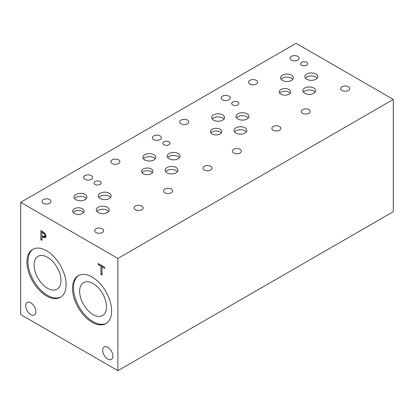 <?xml version="1.0" encoding="UTF-8"?>
<svg xmlns="http://www.w3.org/2000/svg" width="414" height="414" viewBox="0 0 414 414"><rect width="100%" height="100%" fill="white"/><g stroke="black" fill="none" stroke-linecap="round" stroke-linejoin="round"><path stroke-width="0.62" d="M117.902 258.439L117.902 370.68L20.7 314.562L20.7 202.322L117.902 258.439L393.3 99.438L296.098 43.32L20.7 202.322M41.938 232.125L41.938 235.851L44.401 236.715L44.862 235.592L44.277 233.827L41.938 232.125L42.87 231.586M45.633 236.001L44.381 236.725L45.959 235.711M45.017 233.408L45.985 236.203L45.276 237.869L41.938 236.911L41.938 240.399L40.862 239.778L40.862 230.427L45.017 233.408M40.862 239.778L41.938 239.157M42.14 236.798L42.14 235.97M42.14 232.011L42.14 231.162M41.938 236.911L42.859 236.384M45.768 237.305L44.262 236.777M92.079 322.247A27.676 15.98 60 0 1 73.997 297.857A27.676 15.98 60 0 1 78.241 275.683A27.676 15.98 60 0 1 92.079 277.054A27.676 15.98 60 0 1 110.155 301.444A27.676 15.98 60 0 1 105.917 323.619A27.676 15.98 60 0 1 92.079 322.247M46.523 295.948A27.676 15.98 60 0 1 28.442 271.558A27.676 15.98 60 0 1 32.685 249.383A27.676 15.98 60 0 1 46.523 250.755A27.676 15.98 60 0 1 64.605 275.139A27.676 15.98 60 0 1 60.361 297.319A27.676 15.98 60 0 1 46.523 295.948M35.909 311.67A7.219 4.166 60 0 1 34.419 314.971A7.219 4.166 60 0 1 28.856 313.041A7.219 4.166 60 0 1 25.704 305.775A7.219 4.166 60 0 1 27.2 302.474A7.219 4.166 60 0 1 32.763 304.409A7.219 4.166 60 0 1 35.909 311.67M112.893 356.118A7.219 4.166 60 0 1 111.397 359.419A7.219 4.166 60 0 1 105.839 357.484A7.219 4.166 60 0 1 102.688 350.223A7.219 4.166 60 0 1 104.183 346.922A7.219 4.166 60 0 1 109.746 348.852A7.219 4.166 60 0 1 112.893 356.118M102.02 275.087L100.944 274.466L100.944 266.218L98.227 264.649L98.227 263.542L104.737 267.304L104.737 268.412L102.02 266.839L102.02 275.087M100.944 274.466L102.02 273.845M102.02 266.839L102.977 266.29M98.227 264.649L99.184 264.096M100.944 266.218L101.901 265.664M102.222 266.725L102.222 265.85M117.902 370.68L393.3 211.678L393.3 99.438M60.853 297.014A27.676 15.98 60 0 1 47.527 295.368A27.676 15.98 60 0 1 29.585 271.439A27.676 15.98 60 0 1 33.198 249.109M47.527 288.279A18.992 10.966 60 0 1 35.118 271.543A18.992 10.966 60 0 1 38.031 256.323A18.992 10.966 60 0 1 47.527 257.265A18.992 10.966 60 0 1 59.937 274.001A18.992 10.966 60 0 1 57.023 289.22A18.992 10.966 60 0 1 47.527 288.279M106.408 323.313A27.676 15.98 60 0 1 93.083 321.668A27.676 15.98 60 0 1 75.141 297.738A27.676 15.98 60 0 1 78.753 275.408M93.083 314.578A18.992 10.966 60 0 1 80.673 297.842A18.992 10.966 60 0 1 83.587 282.622A18.992 10.966 60 0 1 93.083 283.564A18.992 10.966 60 0 1 105.487 300.3A18.992 10.966 60 0 1 102.579 315.52A18.992 10.966 60 0 1 93.083 314.578M49.716 199.6A4.513 2.608 180 0 1 51.036 201.442A4.513 2.608 180 0 1 48.252 203.848A4.513 2.608 180 0 1 43.33 203.284A4.513 2.608 180 0 1 42.011 201.442A4.513 2.608 180 0 1 44.795 199.036A4.513 2.608 180 0 1 49.716 199.6M141.862 206.037A4.513 2.608 180 0 1 143.182 207.88A4.513 2.608 180 0 1 140.398 210.286A4.513 2.608 180 0 1 135.476 209.722A4.513 2.608 180 0 1 134.157 207.88A4.513 2.608 180 0 1 136.941 205.473A4.513 2.608 180 0 1 141.862 206.037M118.564 159.851A4.513 2.608 180 0 1 119.884 161.693A4.513 2.608 180 0 1 117.1 164.099A4.513 2.608 180 0 1 112.184 163.535A4.513 2.608 180 0 1 110.859 161.693A4.513 2.608 180 0 1 113.648 159.286A4.513 2.608 180 0 1 118.564 159.851M210.71 166.283A4.513 2.608 180 0 1 212.03 168.131A4.513 2.608 180 0 1 209.246 170.537A4.513 2.608 180 0 1 204.325 169.973A4.513 2.608 180 0 1 203.005 168.131A4.513 2.608 180 0 1 205.789 165.719A4.513 2.608 180 0 1 210.71 166.283M187.413 120.101A4.513 2.608 180 0 1 188.737 121.944A4.513 2.608 180 0 1 185.948 124.35A4.513 2.608 180 0 1 181.032 123.786A4.513 2.608 180 0 1 179.707 121.944A4.513 2.608 180 0 1 182.496 119.537A4.513 2.608 180 0 1 187.413 120.101M279.559 126.534A4.513 2.608 180 0 1 280.883 128.376A4.513 2.608 180 0 1 278.094 130.788A4.513 2.608 180 0 1 273.178 130.219A4.513 2.608 180 0 1 271.853 128.376A4.513 2.608 180 0 1 274.642 125.97A4.513 2.608 180 0 1 279.559 126.534M240.063 149.34A4.513 2.608 180 0 1 241.388 151.182A4.513 2.608 180 0 1 238.599 153.589A4.513 2.608 180 0 1 233.682 153.025A4.513 2.608 180 0 1 232.357 151.182A4.513 2.608 180 0 1 235.147 148.771A4.513 2.608 180 0 1 240.063 149.34M228.916 96.136A4.513 2.608 180 0 1 230.241 97.978A4.513 2.608 180 0 1 227.457 100.39A4.513 2.608 180 0 1 222.535 99.826A4.513 2.608 180 0 1 221.216 97.978A4.513 2.608 180 0 1 224 95.572A4.513 2.608 180 0 1 228.916 96.136M171.215 189.089A4.513 2.608 180 0 1 172.534 190.932A4.513 2.608 180 0 1 169.75 193.338A4.513 2.608 180 0 1 164.829 192.774A4.513 2.608 180 0 1 163.509 190.932A4.513 2.608 180 0 1 166.293 188.525A4.513 2.608 180 0 1 171.215 189.089M160.068 135.89A4.513 2.608 180 0 1 161.393 137.733A4.513 2.608 180 0 1 158.603 140.139A4.513 2.608 180 0 1 153.687 139.575A4.513 2.608 180 0 1 152.362 137.733A4.513 2.608 180 0 1 155.152 135.321A4.513 2.608 180 0 1 160.068 135.89M102.367 228.838A4.513 2.608 180 0 1 103.686 230.681A4.513 2.608 180 0 1 100.902 233.087A4.513 2.608 180 0 1 95.981 232.523A4.513 2.608 180 0 1 94.661 230.681A4.513 2.608 180 0 1 97.445 228.274A4.513 2.608 180 0 1 102.367 228.838M91.22 175.639A4.513 2.608 180 0 1 92.539 177.482A4.513 2.608 180 0 1 89.755 179.888A4.513 2.608 180 0 1 84.834 179.324A4.513 2.608 180 0 1 83.514 177.482A4.513 2.608 180 0 1 86.298 175.075A4.513 2.608 180 0 1 91.22 175.639M152.481 172.695A5.729 3.307 0 0 0 151.307 171.707A5.729 3.307 0 0 0 142.028 172.695M151.307 169.005A5.729 3.307 180 0 1 152.983 171.344A5.729 3.307 180 0 1 149.449 174.403A5.729 3.307 180 0 1 143.203 173.683A5.729 3.307 180 0 1 141.526 171.344A5.729 3.307 180 0 1 145.06 168.291A5.729 3.307 180 0 1 151.307 169.005M290.183 93.197A5.729 3.307 0 0 0 289.003 92.208A5.729 3.307 0 0 0 279.724 93.197M289.003 89.507A5.729 3.307 180 0 1 290.68 91.846A5.729 3.307 180 0 1 287.145 94.899A5.729 3.307 180 0 1 280.904 94.185A5.729 3.307 180 0 1 279.227 91.846A5.729 3.307 180 0 1 282.762 88.793A5.729 3.307 180 0 1 289.003 89.507M221.335 132.946A5.729 3.307 0 0 0 220.155 131.957A5.729 3.307 0 0 0 210.876 132.946M220.155 129.256A5.729 3.307 180 0 1 221.832 131.595A5.729 3.307 180 0 1 218.297 134.648A5.729 3.307 180 0 1 212.056 133.934A5.729 3.307 180 0 1 210.379 131.595A5.729 3.307 180 0 1 213.914 128.542A5.729 3.307 180 0 1 220.155 129.256M83.633 212.444A5.729 3.307 0 0 0 82.453 211.456A5.729 3.307 0 0 0 73.174 212.444M82.453 208.759A5.729 3.307 180 0 1 84.13 211.093A5.729 3.307 180 0 1 80.595 214.152A5.729 3.307 180 0 1 74.354 213.433A5.729 3.307 180 0 1 72.678 211.093A5.729 3.307 180 0 1 76.212 208.04A5.729 3.307 180 0 1 82.453 208.759M108.613 211.435A6.438 3.716 0 0 0 107.288 210.322A6.438 3.716 0 0 0 96.86 211.435M107.288 207.29A6.438 3.716 180 0 1 109.177 209.919A6.438 3.716 180 0 1 105.203 213.35A6.438 3.716 180 0 1 98.185 212.548A6.438 3.716 180 0 1 96.302 209.919A6.438 3.716 180 0 1 100.271 206.482A6.438 3.716 180 0 1 107.288 207.29M155.172 158.816A6.438 3.716 0 0 0 153.848 157.703A6.438 3.716 0 0 0 143.42 158.816M153.848 154.67A6.438 3.716 180 0 1 155.731 157.299A6.438 3.716 180 0 1 151.757 160.73A6.438 3.716 180 0 1 144.745 159.928A6.438 3.716 180 0 1 142.856 157.299A6.438 3.716 180 0 1 146.83 153.863A6.438 3.716 180 0 1 153.848 154.67M179.474 157.656A6.438 3.716 0 0 0 178.149 156.544A6.438 3.716 0 0 0 167.717 157.656M178.149 153.511A6.438 3.716 180 0 1 180.033 156.14A6.438 3.716 180 0 1 176.059 159.571A6.438 3.716 180 0 1 169.041 158.764A6.438 3.716 180 0 1 167.158 156.14A6.438 3.716 180 0 1 171.132 152.704A6.438 3.716 180 0 1 178.149 153.511M246.314 131.937A6.438 3.716 0 0 0 244.99 130.824A6.438 3.716 0 0 0 234.562 131.937M244.99 127.786A6.438 3.716 180 0 1 246.873 130.415A6.438 3.716 180 0 1 242.899 133.851A6.438 3.716 180 0 1 235.887 133.044A6.438 3.716 180 0 1 233.998 130.415A6.438 3.716 180 0 1 237.972 126.984A6.438 3.716 180 0 1 244.99 127.786M292.874 79.312A6.438 3.716 0 0 0 291.549 78.205A6.438 3.716 0 0 0 281.116 79.312M291.549 75.167A6.438 3.716 180 0 1 293.433 77.796A6.438 3.716 180 0 1 289.458 81.232A6.438 3.716 180 0 1 282.441 80.425A6.438 3.716 180 0 1 280.557 77.796A6.438 3.716 180 0 1 284.532 74.365A6.438 3.716 180 0 1 291.549 75.167M317.171 78.153A6.438 3.716 0 0 0 315.846 77.045A6.438 3.716 0 0 0 305.418 78.153M315.846 74.008A6.438 3.716 180 0 1 317.735 76.637A6.438 3.716 180 0 1 313.76 80.073A6.438 3.716 180 0 1 306.743 79.265A6.438 3.716 180 0 1 304.859 76.637A6.438 3.716 180 0 1 308.834 73.206A6.438 3.716 180 0 1 315.846 74.008M315.163 92.182A6.438 3.716 0 0 0 313.838 91.075A6.438 3.716 0 0 0 303.41 92.182M313.838 88.037A6.438 3.716 180 0 1 315.727 90.666A6.438 3.716 180 0 1 311.752 94.102A6.438 3.716 180 0 1 304.735 93.295A6.438 3.716 180 0 1 302.851 90.666A6.438 3.716 180 0 1 306.826 87.235A6.438 3.716 180 0 1 313.838 88.037M248.322 117.907A6.438 3.716 0 0 0 246.998 116.795A6.438 3.716 0 0 0 236.57 117.907M246.998 113.757A6.438 3.716 180 0 1 248.881 116.386A6.438 3.716 180 0 1 244.907 119.822A6.438 3.716 180 0 1 237.895 119.015A6.438 3.716 180 0 1 236.006 116.386A6.438 3.716 180 0 1 239.98 112.955A6.438 3.716 180 0 1 246.998 113.757M224.021 119.066A6.438 3.716 0 0 0 222.696 117.954A6.438 3.716 0 0 0 212.268 119.066M222.696 114.921A6.438 3.716 180 0 1 224.585 117.545A6.438 3.716 180 0 1 220.61 120.981A6.438 3.716 180 0 1 213.593 120.174A6.438 3.716 180 0 1 211.709 117.545A6.438 3.716 180 0 1 215.684 114.114A6.438 3.716 180 0 1 222.696 114.921M177.461 171.686A6.438 3.716 0 0 0 176.141 170.573A6.438 3.716 0 0 0 165.709 171.686M176.141 167.541A6.438 3.716 180 0 1 178.025 170.17A6.438 3.716 180 0 1 174.051 173.601A6.438 3.716 180 0 1 167.033 172.793A6.438 3.716 180 0 1 165.15 170.17A6.438 3.716 180 0 1 169.124 166.733A6.438 3.716 180 0 1 176.141 167.541M110.621 197.406A6.438 3.716 0 0 0 109.296 196.293A6.438 3.716 0 0 0 98.868 197.406M109.296 193.26A6.438 3.716 180 0 1 111.185 195.889A6.438 3.716 180 0 1 107.21 199.32A6.438 3.716 180 0 1 100.193 198.518A6.438 3.716 180 0 1 98.309 195.889A6.438 3.716 180 0 1 102.284 192.453A6.438 3.716 180 0 1 109.296 193.26M86.324 198.565A6.438 3.716 0 0 0 84.999 197.452A6.438 3.716 0 0 0 74.567 198.565M84.999 194.42A6.438 3.716 180 0 1 86.883 197.048A6.438 3.716 180 0 1 82.909 200.479A6.438 3.716 180 0 1 75.891 199.677A6.438 3.716 180 0 1 74.008 197.048A6.438 3.716 180 0 1 77.982 193.612A6.438 3.716 180 0 1 84.999 194.42M168.964 141.79A3.576 2.065 180 0 1 170.009 143.249A3.576 2.065 180 0 1 167.805 145.154A3.576 2.065 180 0 1 163.908 144.709A3.576 2.065 180 0 1 162.862 143.249A3.576 2.065 180 0 1 165.067 141.345A3.576 2.065 180 0 1 168.964 141.79M306.66 62.291A3.576 2.065 180 0 1 307.711 63.751A3.576 2.065 180 0 1 305.501 65.655A3.576 2.065 180 0 1 301.609 65.21A3.576 2.065 180 0 1 300.559 63.751A3.576 2.065 180 0 1 302.769 61.841A3.576 2.065 180 0 1 306.66 62.291M237.812 102.041A3.576 2.065 180 0 1 238.857 103.5A3.576 2.065 180 0 1 236.653 105.404A3.576 2.065 180 0 1 232.756 104.959A3.576 2.065 180 0 1 231.711 103.5A3.576 2.065 180 0 1 233.915 101.59A3.576 2.065 180 0 1 237.812 102.041M100.11 181.539A3.576 2.065 180 0 1 101.161 182.998A3.576 2.065 180 0 1 98.951 184.908A3.576 2.065 180 0 1 95.06 184.458A3.576 2.065 180 0 1 94.009 182.998A3.576 2.065 180 0 1 96.219 181.094A3.576 2.065 180 0 1 100.11 181.539M256.266 80.352A4.513 2.608 180 0 1 257.586 82.195A4.513 2.608 180 0 1 254.801 84.601A4.513 2.608 180 0 1 249.88 84.037A4.513 2.608 180 0 1 248.56 82.195A4.513 2.608 180 0 1 251.345 79.788A4.513 2.608 180 0 1 256.266 80.352M348.412 86.785A4.513 2.608 180 0 1 349.732 88.627A4.513 2.608 180 0 1 346.948 91.033A4.513 2.608 180 0 1 342.026 90.469A4.513 2.608 180 0 1 340.706 88.627A4.513 2.608 180 0 1 343.491 86.221A4.513 2.608 180 0 1 348.412 86.785M308.916 109.586A4.513 2.608 180 0 1 310.236 111.428A4.513 2.608 180 0 1 307.452 113.84A4.513 2.608 180 0 1 302.53 113.27A4.513 2.608 180 0 1 301.211 111.428A4.513 2.608 180 0 1 303.995 109.022A4.513 2.608 180 0 1 308.916 109.586M297.769 56.387A4.513 2.608 180 0 1 299.089 58.229A4.513 2.608 180 0 1 296.305 60.635A4.513 2.608 180 0 1 291.384 60.071A4.513 2.608 180 0 1 290.064 58.229A4.513 2.608 180 0 1 292.848 55.823A4.513 2.608 180 0 1 297.769 56.387M44.277 233.827L45.012 233.403M42.833 232.637L43.718 232.13M44.862 235.592L45.83 235.033M42.854 237.439L43.946 236.808"/></g></svg>
